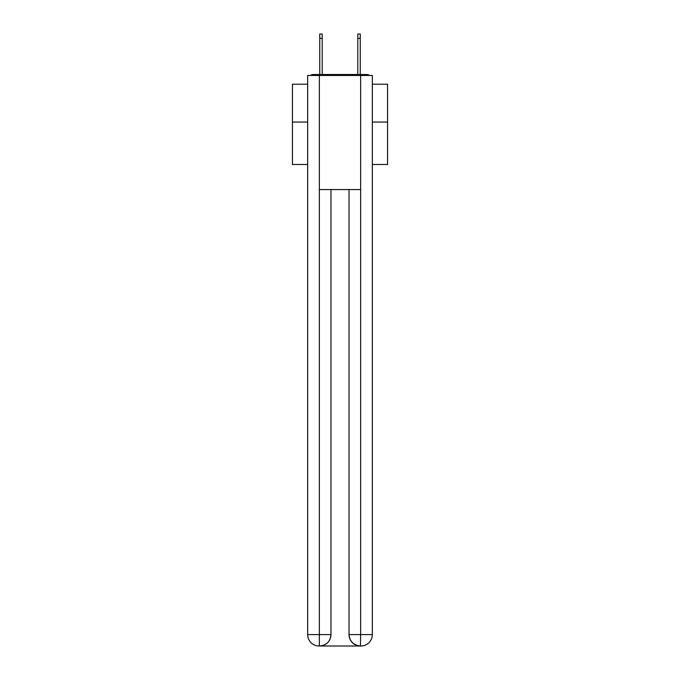 <?xml version="1.0" encoding="UTF-8"?>
<svg xmlns="http://www.w3.org/2000/svg" width="680" height="680" viewBox="0 0 680 680"><rect width="100%" height="100%" fill="white"/><g stroke="black" fill="none" stroke-linecap="round" stroke-linejoin="round"><path stroke-width="1.02" d="M372.334 164.466L387.549 164.466L387.549 84.209L372.334 84.209M307.666 122.052L292.451 122.052L292.451 84.209L307.666 84.209M292.451 122.052L292.451 164.466L307.666 164.466M369.427 75.463A3.799 3.799 0 0 0 366.911 74.511L313.089 74.511A3.799 3.799 0 0 0 310.573 75.463M387.549 122.052L372.334 122.052M313.089 74.511L319.745 74.511L319.745 34L322.218 34L322.218 74.511L325.168 74.511M354.832 74.511L357.782 74.511L357.782 34L360.255 34L360.255 74.511L366.911 74.511M319.362 75.463L319.362 189.567L360.638 189.567L360.638 75.463L307.666 75.463L307.666 634.593A11.407 11.407 0 0 0 319.082 646L360.442 646A11.407 11.407 0 0 1 349.036 634.593L349.036 189.567L349.036 634.593C349.613 641.317 353.421 645.116 360.442 646L360.638 634.593L372.334 634.593A11.407 11.407 0 0 1 360.918 646L360.714 646M360.638 75.463L372.334 75.463L372.334 634.593M330.964 189.567L330.964 634.593A11.407 11.407 0 0 1 319.558 646C326.613 645.26 330.412 641.461 330.964 634.593L330.964 189.567M307.666 634.593A11.407 11.407 0 0 0 319.082 646A11.407 11.407 0 0 1 307.666 634.593L319.362 634.593L319.362 646M330.964 634.593L319.362 634.593L319.362 189.567M349.036 634.593L360.638 634.593L360.638 189.567M319.745 38.377L322.218 38.377M360.255 38.377L357.782 38.377"/></g></svg>
